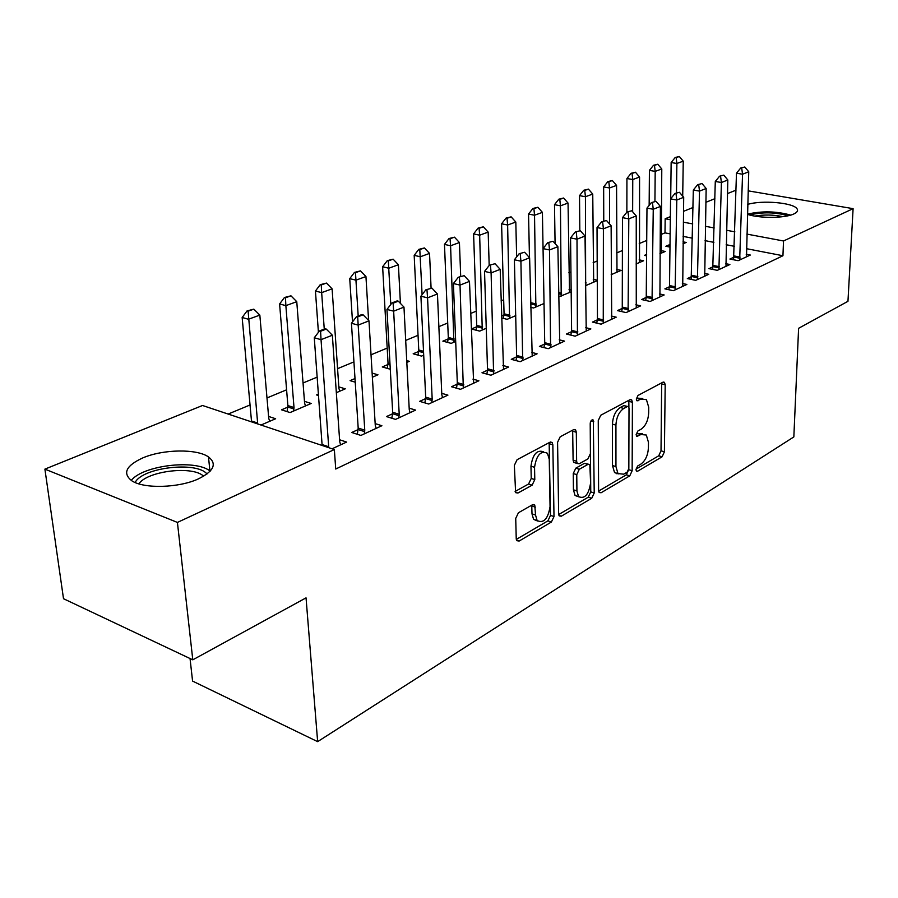 <?xml version="1.0" encoding="UTF-8"?>
<svg xmlns="http://www.w3.org/2000/svg" width="898" height="898" viewBox="0 0 898 898"><rect width="100%" height="100%" fill="white"/><g stroke="black" fill="none" stroke-linecap="round" stroke-linejoin="round"><path stroke-width="1.35" d="M635.986 469.587L636.424 471.102L637.625 471.226L662.107 456.79L664.408 451.795L665.194 384.771L664.464 382.357L662.937 382.2L638.007 395.457L636.312 399.049L636.828 400.721L641.251 399.094L646.425 399.644L648.726 407.243L648.682 412.934C648.176 420.522 645.651 425.944 641.082 429.222L637.827 431.04L636.154 434.621L636.626 436.226L641.049 434.52L646.324 435.036L648.457 442.287L648.412 447.877C647.918 455.342 645.404 460.753 640.869 464.12L637.647 466.006L635.986 469.587M142.625 457.98C162.92 449.146 196.83 448.596 208.482 456.925C217.237 463.828 213.892 471.147 198.424 478.87C178.938 487.984 143.938 489.006 131.838 480.812C122.341 473.347 125.933 465.748 142.625 457.98M747.742 204.385C761.886 199.962 793.271 202.656 796.997 208.74C798.333 210.626 797.244 212.388 793.742 214.005C784.863 218.304 759.136 218.483 747.439 214.33M518.438 512.747L515.721 518.404L516.238 538.71L516.799 540.686L519.145 541.045L551.394 522.041L553.999 516.563L552.842 444.791L552.158 442.501L550.059 442.175L517.102 459.686L514.352 465.355L515.62 492.643L517.944 493.036L532.11 485.178L534.793 479.588L534.546 467.297C536.544 454.927 540.843 450.257 547.443 453.288L549.25 459.305L550.059 506.652C547.96 519.033 543.638 523.657 537.105 520.526L535.534 515.037L534.77 505.069L532.525 504.732L518.438 512.747M334.348 449.55L177.422 522.423L44.9 469.126L202.533 405.492L334.348 449.55L335.729 469.025L782.944 255.739L783.516 240.978L746.833 234.086M748.157 190.847L853.1 208.662L847.959 301.301L798.603 328.309L793.843 436.911L317.645 741.647L306.038 597.855L192.789 659.828L177.422 522.423M853.1 208.662L783.516 240.978M598.596 490.409L599.202 492.531L601.099 492.744L629.767 475.85L632.147 470.72L632.405 402.293L631.676 399.902L630.003 399.7L600.773 415.235L598.259 420.533L598.596 490.409M591.726 498.278L561.34 516.182L559.241 515.901L558.646 513.836L557.579 442.265L560.206 436.776L573.654 429.637L575.618 429.929L576.325 432.252L576.617 461.258L577.279 463.491L579.255 463.75L587.887 458.934L590.413 453.602L590.211 423.643C590.682 420.612 591.703 419.433 593.297 420.073L594.218 492.968L591.726 498.278L588.257 497.178L558.702 514.532M190.039 658.526L192.576 681.088L317.645 741.647M358.111 429.581L351.769 432.488L360.906 435.44L381.886 425.719L375.162 423.609M287.798 407.142L281.534 409.814L290.043 412.564L311.202 403.471L304.456 401.35M425.585 398.633L419.669 401.339L428.716 404.033L447.934 395.131L441.749 393.335M355.002 378.552L350.074 380.64L355.238 382.178M372.378 377.205L377.968 374.803L372.131 373.108M486.873 374.096L487.535 370.178L481.99 372.76L490.925 375.218L508.594 367.024L502.88 365.486M418.659 351.455L413.17 353.79L421.532 356.102L423.699 355.17M544.603 344.035L539.406 346.426L548.207 348.682L564.516 341.128L559.196 339.792M476.602 326.805L471.439 328.994L479.7 331.115L486.346 328.264M597.35 319.845L592.444 322.09L601.121 324.167L616.219 317.174L611.257 316.006M544.02 303.502L533.58 307.98L530.662 307.284M645.684 300.448L646.246 297.384L641.621 299.539L650.152 301.459L664.161 294.959L659.525 293.938M597.282 280.21L593.241 279.312M597.282 280.625L585.406 285.732M691.685 276.573L687.318 278.571L695.714 280.344L708.758 274.305L704.391 273.396M636.02 264.001L643.552 260.757L639.14 259.848M734.048 257.142L729.906 259.039L738.156 260.689L750.324 255.043L746.216 254.246M669.998 244.503L665.867 246.265L669.975 247.085M682.974 243.829L686.173 242.46L683.008 241.843M782.944 255.739L746.384 248.656M734.452 246.333L726.156 244.727M713.899 242.348L705.076 240.642M692.481 238.195L683.086 236.376M670.144 233.873L665.003 232.874L661.096 234.49M646.751 240.44L639.219 243.571M622.437 250.531L616.589 252.955M597.181 261.004L593.14 262.676M570.948 271.881L568.849 272.756M503.677 299.786L501.062 300.864M476.221 311.168L470.619 313.492M447.709 322.999L438.864 326.659M418.053 335.291L405.694 340.421M387.184 348.098L371.031 354.8M353.935 361.883L337.569 368.674M317.174 377.126L303.041 382.986M286.585 389.811L266.998 397.937M250.093 404.953L228.148 414.057M646.65 254.437L644.427 255.38L646.65 255.84M659.929 253.73L665.216 251.462L660.939 250.587M713.236 266.684L708.982 268.637L717.3 270.343L729.894 264.517L725.663 263.653M611.19 274.653L621.135 270.388L616.589 269.411M669.369 286.81L664.879 288.864L673.343 290.716L686.858 284.453L682.357 283.487M571.15 290.054L569.051 289.571M571.173 291.839L558.59 296.946M621.674 311.572L622.258 308.384L617.487 310.607L626.097 312.594L640.633 305.859L635.84 304.77M503.946 315.164L501.499 316.208M515.766 315.636L507.146 319.329L501.544 317.948M571.476 331.71L566.436 334.022L575.169 336.189L590.862 328.915L585.732 327.669M448.192 338.894L442.871 341.15L451.189 343.362L455.69 341.431M516.002 360.581L516.642 356.82L511.276 359.323L520.144 361.681L537.116 353.812L531.605 352.386M387.936 364.532L382.267 366.945L390.282 369.235M406.828 362.41L409.331 361.333L406.738 360.603M457.205 384.131L451.492 386.746L460.472 389.317L478.892 380.786L472.954 379.124M318.42 394.11L316.534 394.918L318.521 395.535M336.335 392.684L345.281 388.834L338.815 386.881M392.583 413.765L386.466 416.571L395.558 419.388L415.617 410.094L409.185 408.152M260.992 425.035L275.63 418.749L268.592 416.436M332.092 448.787L346.606 442.063L339.59 439.762M192.789 659.828L63.511 598.719L44.9 469.126M665.003 232.874L665.171 218.742L670.357 216.654M683.479 211.356L693.032 207.494M705.873 202.319L714.898 198.671M727.47 193.598L736.012 190.152M734.856 231.83L726.527 230.27M714.224 227.957L705.368 226.296M692.74 223.928L683.311 222.154M670.323 219.718L665.171 218.742M616.264 473.74L616.264 473.055M642.699 433.88L637.602 433.543L641.049 434.52M636.154 434.351L637.602 433.543M642.766 398.532L637.782 398.162L641.251 399.094M636.312 398.948L637.782 398.162M636.009 469.138L658.728 455.802L661.018 450.83L661.669 382.885M628.903 407.468L628.825 400.328M598.64 491.083L626.344 474.817L628.723 469.519M627.152 472.146L628.836 468.543L629.004 408.354L628.499 406.693L627.32 406.558L623.784 408.444C619.025 411.755 616.41 417.301 615.927 425.113L615.949 466.59L617.97 473.572L623.683 474.189L627.152 472.146M627.59 406.446L623.829 405.604L627.32 406.558M618.284 473.897L614.524 472.528L612.492 465.546L612.436 424.125C612.919 416.335 615.534 410.79 620.294 407.49L623.829 405.604M575.281 462.885L573.766 462.414L573.104 460.191L572.666 430.164M590.278 422.767L590.749 491.88L594.218 492.968M576.92 490.925L578.57 496.616C584.665 499.277 588.673 494.742 590.603 483.023L589.851 464.648L587.921 464.401L579.311 469.25L576.763 474.638L576.92 490.925L573.429 489.825L575.079 495.505L578.761 496.841M588.392 464.21L584.418 463.346L587.921 464.401M573.429 489.825L573.25 473.549L575.798 468.172L584.418 463.346M588.257 497.178L590.749 491.88M537.487 520.986L533.58 519.347L531.998 513.858L531.751 505.17M543.47 451.761C536.903 449.561 532.727 454.366 530.965 466.174L534.546 467.297M515.104 491.464L528.552 484.033L531.234 478.454L530.965 466.174M516.305 539.417L547.892 520.874L550.496 515.396L549.149 442.658M670.009 244.447L669.549 246.995M682.705 196.134L683.243 161.169L676.879 163.481L676.475 192.879M676.149 157.644L679.337 156.499L675.195 157.498L676.149 157.644L676.879 163.481L671.143 162.549L670.694 198.761M683.243 161.169L679.337 156.499M675.195 157.498L671.143 162.549M744.824 166.994L740.704 168.027L744.824 166.994L748.741 171.776L746.496 256.817M739.671 259.982L742.545 174.212L736.483 173.213L740.704 168.027M733.554 259.769L736.483 173.213M748.741 171.776L742.545 174.212L741.714 168.195M661.287 253.146L661.781 168.97L655.192 171.372L654.934 201.208M654.474 165.423L657.774 164.233L653.52 165.266L654.474 165.423L655.192 171.372L649.411 170.396L649.153 205.384M661.781 168.97L657.774 164.233M653.52 165.266L649.411 170.396M639.522 262.497L639.567 177.052L632.753 179.533L632.641 211.782M632.046 173.471L635.47 172.236L631.081 173.303L632.046 173.471L632.753 179.533L626.927 178.522L626.86 212.175M639.567 177.052L635.47 172.236M631.081 173.303L626.927 178.522M723.799 175.132L719.567 176.21L723.799 175.132L727.818 179.982L725.977 266.336M718.905 269.602L721.408 182.507L715.291 181.475L719.567 176.21M712.731 269.411L715.291 181.475M727.818 179.982L721.408 182.507L720.589 176.378M702.034 183.562L697.667 184.674L702.034 183.562L706.154 188.49L704.728 276.169M697.409 279.559L699.508 191.106L693.335 190.028L697.667 184.674M691.168 279.39L693.335 190.028M706.154 188.49L699.508 191.106L698.7 184.853M749.617 214.981C762.525 211.906 775.367 212.164 788.118 215.756M782.91 216.654C773.56 214.701 764.164 214.51 754.724 216.092M790.667 215.105C776.456 211.165 762.043 210.839 747.439 214.139M135.138 482.507C142.434 467.364 196.943 461.078 206.967 474.009M203.711 476.165L202.533 475.278C190.062 465.725 147.003 471.405 138.853 483.854M210.222 471.113L209.638 470.709C194.563 459.192 142.872 465.433 131.254 480.43M616.993 272.161L616.567 185.415L609.506 187.974L609.574 224.029M608.822 181.8L612.357 180.532L607.845 181.621L608.822 181.8L609.506 187.974L603.647 186.93L603.759 220.998M616.567 185.415L612.357 180.532M607.845 181.621L603.647 186.93M593.679 282.174L592.747 194.069L585.429 196.729L585.664 285.62M584.755 190.432L588.426 189.119L583.779 190.253L584.755 190.432L585.429 196.729L579.513 195.641L579.827 230.606M592.747 194.069L588.426 189.119M583.779 190.253L579.513 195.641M679.46 192.295L674.97 193.452L679.46 192.295L683.692 197.302L682.716 286.372M675.139 289.886L676.8 200.018L670.582 198.896L674.97 193.452M668.83 289.728L669.504 285.553L670.582 198.896M683.692 197.302L676.8 200.018L676.014 193.642M656.056 201.365L651.432 202.566L656.056 201.365L660.4 206.45L659.918 296.935M652.049 300.572L653.25 209.256L646.975 208.1L651.432 202.566M652.386 298.753L646.246 297.384L646.975 208.1M660.4 206.45L653.25 209.256L652.476 202.746M569.523 292.546L568.041 203.06L560.453 205.81L561.216 296.116M559.802 199.39L563.607 198.02L558.814 199.199L559.802 199.39L560.453 205.81L554.504 204.677L555.076 243.56M568.041 203.06L563.607 198.02M558.814 199.199L554.504 204.677M631.765 210.772L626.984 212.018L631.765 210.772L636.233 215.935L636.267 307.891M628.106 311.662L628.802 218.854L622.471 217.653L626.984 212.018M628.443 309.81L622.258 308.384L622.471 217.653M636.233 215.935L628.802 218.854L628.039 212.209M550.597 347.571L549.52 249.97L543.054 248.6L542.414 212.377L534.534 215.239L535.87 307.004M533.906 208.673L537.857 207.258L532.907 208.482L533.906 208.673L534.534 215.239L528.54 214.05L529.461 257.603M542.414 212.377L537.857 207.258M532.907 208.482L528.54 214.05M606.532 220.538L601.593 221.828L606.532 220.538L611.123 225.791L611.718 319.261M603.254 323.179L603.4 228.822L597.024 227.564L601.593 221.828M596.755 323.123L597.462 318.521L597.024 227.564M611.123 225.791L603.4 228.822L602.659 222.042M516.642 256.918L515.811 222.042L507.628 225.016L509.57 318.296M507.022 218.315L511.119 216.845L506.012 218.113L507.022 218.315L507.628 225.016L501.589 223.782L504.059 313.784L503.396 318.408M515.811 222.042L511.119 216.845M506.012 218.113L501.589 223.782M580.299 230.696L575.203 232.043L580.299 230.696L585.025 236.039L586.237 331.059M577.436 335.145L576.999 239.194L570.567 237.88L575.203 232.043M570.881 335.122L571.599 330.363L570.567 237.88M585.025 236.039L576.999 239.194L576.28 232.256M489.186 265.471L488.164 232.099L479.667 235.186L482.26 330.015M479.083 228.339L483.349 226.812L478.073 228.126L479.083 228.339L479.667 235.186L473.594 233.895L476.715 325.39L476.03 330.172M488.164 232.099L483.349 226.812M478.073 228.126L473.594 233.895M553.011 241.259L547.746 242.662L553.011 241.259L557.883 246.692L559.746 343.328M543.975 347.593L544.716 342.677L543.054 248.6L547.746 242.662M557.883 246.692L549.52 249.97L548.824 242.887M460.696 276.326L459.428 242.539L450.583 245.76L453.894 342.205M450.033 238.756L454.467 237.173L449.011 238.542L450.033 238.756L450.583 245.76L444.476 244.413L448.304 337.457L447.608 342.419M459.428 242.539L454.467 237.173M449.011 238.542L444.476 244.413M524.612 252.259L519.167 253.719L524.612 252.259L529.618 257.782L532.2 356.091M522.681 360.502L520.919 261.206L514.397 259.769L519.167 253.719M523.018 358.504L516.642 356.82L514.397 259.769M529.618 257.782L520.919 261.206L520.245 253.954M431.074 287.932L429.536 253.416L420.32 256.761L414.18 255.358L418.76 349.996L418.053 355.137M419.804 249.61L424.417 247.949L418.782 249.375L419.804 249.61L422.105 294.667M429.536 253.416L424.417 247.949M418.782 249.375L414.18 255.358M495.011 263.72L489.376 265.236L495.011 263.72L500.186 269.344L503.531 369.37M493.608 373.972L491.105 272.902L484.538 271.409L489.376 265.236M493.956 371.929L487.535 370.178L484.538 271.409M500.186 269.344L491.105 272.902L490.465 265.482M400.418 303.389L398.398 264.73L388.8 268.221L382.627 266.751L388.026 363.05L387.307 368.393M388.318 260.903L393.122 259.174L387.285 260.656L388.318 260.903L390.787 304.478M398.398 264.73L393.122 259.174M387.285 260.656L382.627 266.751M464.154 275.675L458.306 277.257L464.154 275.675L469.486 281.388L473.661 383.21M463.323 387.992L460.023 285.104L453.411 283.543L458.306 277.257M456.521 388.194L457.306 382.683L453.411 283.543M469.486 281.388L460.023 285.104L459.417 277.516M368.595 320.44L365.946 276.528L355.945 280.165L358.19 315.973M355.496 272.678L360.513 270.882L354.463 272.42L355.496 272.678L355.945 280.165L349.737 278.638L352.51 321.888M372.591 377.115L372.322 376.296M365.946 276.528L360.513 270.882M354.463 272.42L349.737 278.638M431.949 288.146L425.877 289.796L431.949 288.146L437.449 293.972L441.805 394.637L442.523 397.634M431.747 402.63L432.185 399.071L427.56 297.844L420.915 296.205L425.877 289.796M424.877 402.888L425.686 397.163L420.915 296.205M437.449 293.972L427.56 297.844L426.988 290.065M339.725 391.225L338.916 388.34L332.103 288.83L321.664 292.636L324.257 329.106M321.26 284.958L326.49 283.083L320.216 284.7L321.26 284.958L321.664 292.636L315.434 291.031L318.42 332.316M332.103 288.83L326.49 283.083M320.216 284.7L315.434 291.031M398.297 301.178L397.174 300.897L391.999 302.895L393.111 303.187L398.297 301.178L403.977 307.105L409.252 409.645L410.038 412.687M398.779 417.896L399.217 414.281L393.65 311.157L386.959 309.44L391.999 302.895M391.854 418.244L392.673 412.272L386.959 309.44M403.977 307.105L393.65 311.157L393.111 303.187M305.455 405.941L304.59 403.011L296.767 301.683L285.856 305.646L294.005 407.535L293.635 411.026M285.497 297.788L290.963 295.824L284.453 297.507L285.497 297.788L285.856 305.646L279.604 303.962L287.876 405.582L287.113 411.61M296.767 301.683L290.963 295.824M284.453 297.507L279.604 303.962M363.106 314.805L361.984 314.513L356.562 316.601L357.685 316.904L363.106 314.805L368.988 320.844L375.263 425.315L376.105 428.402M364.341 433.846L364.768 430.153L358.179 325.087L351.444 323.28L356.562 316.601M357.359 434.295L358.19 428.054L351.444 323.28M368.988 320.844L358.179 325.087L357.685 316.904M269.681 421.308L268.749 418.322L259.836 315.108L248.432 319.25L242.157 317.488L251.563 421.88M248.117 311.191L253.831 309.148L247.073 310.899L248.117 311.191L257.704 423.935M259.836 315.108L253.831 309.148M247.073 310.899L242.157 317.488M326.266 329.072L325.132 328.758L319.464 330.958L320.586 331.272L326.266 329.072L332.361 335.223L339.725 441.704L340.623 444.836M328.747 447.675L321.035 339.669L314.278 337.76L319.464 330.958M322.135 445.464L314.278 337.76M332.361 335.223L321.035 339.669L320.586 331.272M636.222 470.799L637.625 471.226M636.648 400.497L637.973 400.845M636.435 435.957L637.793 436.338M661.747 383.884L665.194 384.771M661.018 450.83L664.408 451.795M658.728 455.802L662.107 456.79M628.926 401.35L632.405 402.293M628.723 469.688L632.147 470.72M626.344 474.817L629.767 475.85M598.91 492.059L601.099 492.744M620.294 407.49L623.784 408.444M612.436 424.125L615.927 425.113M612.492 465.546L615.949 466.59M558.938 515.385L561.34 516.182M572.778 431.22L576.325 432.252M573.104 460.191L576.617 461.258M590.974 420.926L593.791 421.723M575.798 468.172L579.311 469.25M573.25 473.549L576.763 474.638M531.829 505.989L535.365 507.157M531.998 513.858L535.534 515.037M531.234 478.454L534.793 479.588M528.552 484.033L532.11 485.178M515.351 492.194L517.944 493.036M549.284 443.724L552.842 444.791M550.496 515.396L553.999 516.563M547.892 520.874L551.394 522.041M516.507 540.136L519.145 541.045M740.12 257.12L734.182 255.941M739.997 258.276L734.059 257.097M719.354 266.684L713.371 265.471M719.231 267.873L713.248 266.65M697.858 276.595L691.819 275.338M697.735 277.796L691.696 276.528M585.395 283.79L585.967 283.914M585.384 282.556L586.068 282.713M675.588 286.866L669.504 285.553M675.464 288.09L669.38 286.765M652.498 297.507L646.369 296.138M558.545 293.702L561.519 294.387M558.522 292.445L561.62 293.163M628.555 308.553L622.37 307.127M530.583 303.906L536.173 305.241M530.561 302.637L536.274 303.995M603.703 320.002L597.462 318.521M603.591 321.293L597.35 319.8M503.969 315.052L509.873 316.5M504.059 313.784L509.974 315.232M577.885 331.912L571.599 330.363M577.773 333.214L571.487 331.665M476.625 326.681L482.574 328.197M476.715 325.39L482.664 326.906M551.046 344.282L544.716 342.677M550.934 345.607L544.603 344.001M448.214 338.771L454.197 340.342M448.304 337.457L454.287 339.029M523.13 357.157L516.743 355.473M418.681 351.331L423.575 352.678M418.76 349.996L423.508 351.298M494.057 370.548L487.636 368.797M387.947 364.408L390.046 365.003M388.026 363.05L389.968 363.6M463.772 384.512L457.306 382.683M463.682 385.916L457.217 384.086M432.185 399.071L425.686 397.163M432.095 400.508L425.596 398.589M399.217 414.281L392.673 412.272M399.127 415.729L392.594 413.72M287.82 407.007L293.949 408.972M287.876 405.582L294.005 407.535M364.768 430.153L358.19 428.054M364.689 431.646L358.111 429.536M251.552 421.005L257.692 423.048M328.747 446.766L322.135 444.555M208.482 456.925L209.919 470.9M663.308 382.054L664.464 382.357M630.385 399.554L631.676 399.902M614.524 472.528L617.97 473.572M574.058 429.469L575.618 429.929M573.766 462.414L577.279 463.491M592.265 419.793L593.297 420.073M575.079 495.505L578.57 496.616M533.053 504.508L534.77 505.069M533.58 519.347L537.105 520.526M550.474 442.007L552.158 442.501M202.69 476.748L202.533 475.278"/></g></svg>
